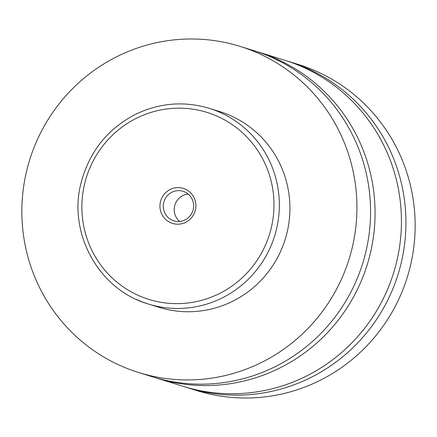 <?xml version="1.0" encoding="UTF-8"?>
<svg xmlns="http://www.w3.org/2000/svg" width="437" height="437" viewBox="0 0 437 437"><rect width="100%" height="100%" fill="white"/><g stroke="black" fill="none" stroke-linecap="round" stroke-linejoin="round"><path stroke-width="0.66" d="M240.033 46.36L253.657 50.594A170.78 167.234 107.2 0 1 273.278 58.094A170.78 167.234 107.2 0 1 359.241 273.425A170.78 167.234 107.2 0 1 152.382 376.798L138.753 372.564A170.78 167.234 107.2 0 1 119.137 365.064A170.78 167.234 107.2 0 1 33.174 149.733A170.78 167.234 107.2 0 1 240.033 46.36A170.78 167.234 107.2 0 1 259.649 53.86A170.78 167.234 107.2 0 1 345.612 269.192A170.78 167.234 107.2 0 1 138.753 372.564M255.902 51.309A170.78 167.234 107.2 0 1 258.158 51.987A170.78 167.234 107.2 0 1 367.233 264.675A170.78 167.234 107.2 0 1 156.883 378.191A170.78 167.234 107.2 0 1 154.638 377.481M286.776 60.89A170.78 167.234 107.2 0 1 289.026 61.573A170.78 167.234 107.2 0 1 398.102 274.261A170.78 167.234 107.2 0 1 187.752 387.777A170.78 167.234 107.2 0 1 185.507 387.062M258.158 51.987L284.531 60.175A170.78 167.234 107.2 0 1 393.606 272.863A170.78 167.234 107.2 0 1 183.25 386.379L156.883 378.191M170.386 222.602A18.332 17.95 -72.8 0 0 194.252 213.376A18.332 17.95 -72.8 0 0 185.468 189.205A18.332 17.95 -72.8 0 0 161.603 198.431A18.332 17.95 -72.8 0 0 170.386 222.602M184.851 191.969A15.486 15.164 -72.8 0 0 183.07 191.286A15.486 15.164 -72.8 0 0 164.317 200.659A15.486 15.164 -72.8 0 0 172.107 220.182A15.486 15.164 -72.8 0 0 173.888 220.865A15.486 15.164 -72.8 0 0 192.641 211.492A15.486 15.164 -72.8 0 0 184.851 191.969M188.189 194.072A15.486 15.164 -72.8 0 0 174.915 204.969A15.486 15.164 -72.8 0 0 179.683 221.466M209.192 108.316C183.873 100.827 159.221 102.881 135.241 114.483C107.6 128.991 89.64 151.459 81.353 181.868C67.369 231.725 97.926 289.48 148.427 304.037A102.471 100.341 107.2 0 0 272.541 242.016A102.471 100.341 107.2 0 0 220.964 112.817A102.471 100.341 107.2 0 0 209.192 108.316L219.778 111.604A102.471 100.341 107.2 0 1 231.55 116.105A102.471 100.341 107.2 0 1 283.127 245.299A102.471 100.341 107.2 0 1 159.013 307.326L148.427 304.037A102.471 100.341 107.2 0 1 136.655 299.536M289.026 61.573L298.247 64.436A170.78 167.234 107.2 0 1 317.863 71.936A170.78 167.234 107.2 0 1 403.826 287.267A170.78 167.234 107.2 0 1 196.967 390.64L187.752 387.777M137.65 295.117A97.915 95.878 -72.8 0 0 265.133 245.829A97.915 95.878 -72.8 0 0 218.21 116.69A97.915 95.878 -72.8 0 0 90.721 165.978A97.915 95.878 -72.8 0 0 137.65 295.117"/></g></svg>
